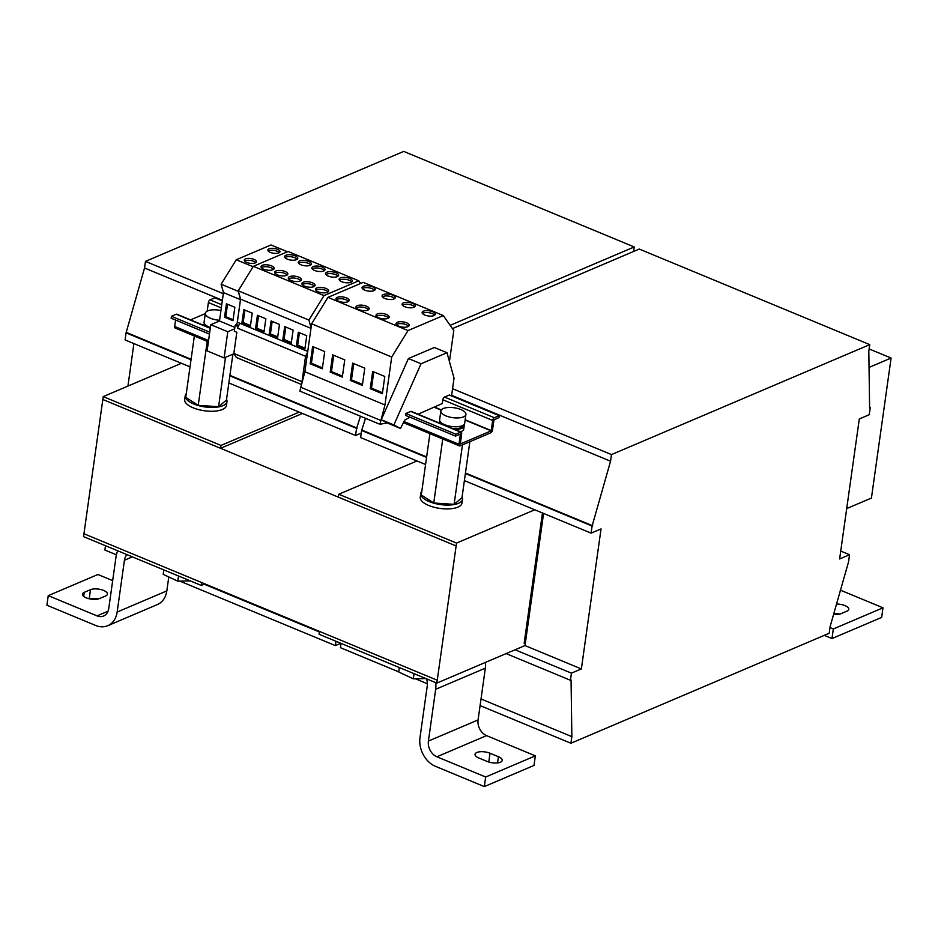 <?xml version="1.0" encoding="UTF-8"?>
<svg xmlns="http://www.w3.org/2000/svg" width="938" height="938" viewBox="0 0 938 938"><rect width="100%" height="100%" fill="white"/><g stroke="black" fill="none" stroke-linecap="round" stroke-linejoin="round"><path stroke-width="1.41" d="M300.91 264.786A6.636 2.626 8 0 0 307.629 265.853A6.636 2.626 8 0 0 311.404 264.047A6.636 2.626 8 0 0 308.731 261.456A6.636 2.626 8 0 0 302.024 260.401A6.636 2.626 8 0 0 298.249 262.206A6.636 2.626 8 0 0 300.91 264.786M310.806 264.938A6.636 2.626 8 0 0 308.461 263.379A6.636 2.626 8 0 0 298.577 263.226M285.14 271.504A6.636 2.626 -172 0 1 287.814 274.095A6.636 2.626 -172 0 1 284.038 275.901A6.636 2.626 -172 0 1 277.32 274.834A6.636 2.626 -172 0 1 274.658 272.243A6.636 2.626 -172 0 1 278.434 270.449A6.636 2.626 -172 0 1 285.14 271.504M274.986 273.275A6.636 2.626 -172 0 1 284.871 273.427A6.636 2.626 -172 0 1 287.216 274.986M287.286 259.146A6.636 2.626 8 0 0 294.004 260.201A6.636 2.626 8 0 0 297.768 258.396A6.636 2.626 8 0 0 295.107 255.804A6.636 2.626 8 0 0 288.388 254.749A6.636 2.626 8 0 0 284.624 256.555A6.636 2.626 8 0 0 287.286 259.146M297.17 259.298A6.636 2.626 8 0 0 294.837 257.727A6.636 2.626 8 0 0 284.953 257.575M271.516 265.853A6.636 2.626 -172 0 1 274.177 268.444A6.636 2.626 -172 0 1 270.414 270.25A6.636 2.626 -172 0 1 263.695 269.183A6.636 2.626 -172 0 1 261.034 266.591A6.636 2.626 -172 0 1 264.797 264.797A6.636 2.626 -172 0 1 271.516 265.853M261.362 267.623A6.636 2.626 -172 0 1 271.246 267.776A6.636 2.626 -172 0 1 273.579 269.335M341.795 281.74A6.636 2.626 8 0 0 348.514 282.795A6.636 2.626 8 0 0 352.278 281.001A6.636 2.626 8 0 0 349.616 278.41A6.636 2.626 8 0 0 342.898 277.355A6.636 2.626 8 0 0 339.134 279.149A6.636 2.626 8 0 0 341.795 281.74M351.68 281.892A6.636 2.626 8 0 0 349.346 280.321A6.636 2.626 8 0 0 339.462 280.169M326.025 288.458A6.636 2.626 -172 0 1 328.687 291.05A6.636 2.626 -172 0 1 324.923 292.844A6.636 2.626 -172 0 1 318.205 291.788A6.636 2.626 -172 0 1 315.543 289.197A6.636 2.626 -172 0 1 319.307 287.391A6.636 2.626 -172 0 1 326.025 288.458M315.872 290.217A6.636 2.626 -172 0 1 325.756 290.37A6.636 2.626 -172 0 1 328.089 291.941M312.401 282.807A6.636 2.626 -172 0 1 315.062 285.398A6.636 2.626 -172 0 1 311.287 287.192A6.636 2.626 -172 0 1 304.58 286.137A6.636 2.626 -172 0 1 301.907 283.546A6.636 2.626 -172 0 1 305.682 281.74A6.636 2.626 -172 0 1 312.401 282.807M302.247 284.566A6.636 2.626 -172 0 1 312.131 284.718A6.636 2.626 -172 0 1 314.464 286.289M328.171 276.089A6.636 2.626 8 0 0 334.878 277.144A6.636 2.626 8 0 0 338.653 275.35A6.636 2.626 8 0 0 335.992 272.759A6.636 2.626 8 0 0 329.273 271.703A6.636 2.626 8 0 0 325.498 273.497A6.636 2.626 8 0 0 328.171 276.089M338.055 276.241A6.636 2.626 8 0 0 335.722 274.682A6.636 2.626 8 0 0 325.838 274.529M314.535 270.437A6.636 2.626 8 0 0 321.253 271.504A6.636 2.626 8 0 0 325.029 269.698A6.636 2.626 8 0 0 322.367 267.107A6.636 2.626 8 0 0 315.649 266.052A6.636 2.626 8 0 0 311.873 267.846A6.636 2.626 8 0 0 314.535 270.437M324.431 270.59A6.636 2.626 8 0 0 322.097 269.03A6.636 2.626 8 0 0 312.202 268.878M298.776 277.156A6.636 2.626 -172 0 1 301.438 279.747A6.636 2.626 -172 0 1 297.663 281.541A6.636 2.626 -172 0 1 290.944 280.485A6.636 2.626 -172 0 1 288.283 277.894A6.636 2.626 -172 0 1 292.058 276.1A6.636 2.626 -172 0 1 298.776 277.156M288.611 278.926A6.636 2.626 -172 0 1 298.507 279.078A6.636 2.626 -172 0 1 300.84 280.638M833.483 614.449A9.486 3.752 8 0 0 840.765 613.78L846.967 611.13A9.486 3.752 8 0 0 848.796 609.313A9.486 3.752 8 0 0 844.986 605.62A9.486 3.752 8 0 0 836.356 604.06M839.862 614.097A9.486 3.752 8 0 0 833.683 613.722M404.759 306.726A6.636 2.626 -172 0 1 402.097 304.135A6.636 2.626 -172 0 1 405.861 302.341A6.636 2.626 -172 0 1 412.579 303.396A6.636 2.626 -172 0 1 415.241 305.987A6.636 2.626 -172 0 1 411.477 307.793A6.636 2.626 -172 0 1 404.759 306.726M402.425 305.167A6.636 2.626 -172 0 1 412.31 305.319A6.636 2.626 -172 0 1 414.643 306.878M378.682 317.83A6.636 2.626 -172 0 1 376.021 315.238A6.636 2.626 -172 0 1 379.784 313.444A6.636 2.626 -172 0 1 386.503 314.5A6.636 2.626 -172 0 1 389.176 317.091A6.636 2.626 -172 0 1 385.401 318.897A6.636 2.626 -172 0 1 378.682 317.83M376.349 316.27A6.636 2.626 -172 0 1 386.233 316.423A6.636 2.626 -172 0 1 388.567 317.982M338.641 301.227A6.636 2.626 -172 0 1 335.98 298.647A6.636 2.626 -172 0 1 339.744 296.842A6.636 2.626 -172 0 1 346.462 297.897A6.636 2.626 -172 0 1 349.124 300.488A6.636 2.626 -172 0 1 345.36 302.294A6.636 2.626 -172 0 1 338.641 301.227M336.308 299.668A6.636 2.626 -172 0 1 346.192 299.82A6.636 2.626 -172 0 1 348.526 301.379M364.718 290.123A6.636 2.626 -172 0 1 362.056 287.544A6.636 2.626 -172 0 1 365.82 285.738A6.636 2.626 -172 0 1 372.538 286.793A6.636 2.626 -172 0 1 375.2 289.385A6.636 2.626 -172 0 1 371.436 291.19A6.636 2.626 -172 0 1 364.718 290.123M362.385 288.564A6.636 2.626 -172 0 1 372.269 288.716A6.636 2.626 -172 0 1 374.602 290.276M384.732 298.425A6.636 2.626 -172 0 1 382.071 295.845A6.636 2.626 -172 0 1 385.846 294.04A6.636 2.626 -172 0 1 392.565 295.095A6.636 2.626 -172 0 1 395.226 297.686A6.636 2.626 -172 0 1 391.451 299.492A6.636 2.626 -172 0 1 384.732 298.425M382.399 296.865A6.636 2.626 -172 0 1 392.295 297.018A6.636 2.626 -172 0 1 394.628 298.577M358.668 309.528A6.636 2.626 -172 0 1 355.994 306.937A6.636 2.626 -172 0 1 359.77 305.143A6.636 2.626 -172 0 1 366.488 306.198A6.636 2.626 -172 0 1 369.15 308.79A6.636 2.626 -172 0 1 365.374 310.595A6.636 2.626 -172 0 1 358.668 309.528M356.323 307.969A6.636 2.626 -172 0 1 366.219 308.121A6.636 2.626 -172 0 1 368.552 309.681M424.773 315.027A6.636 2.626 -172 0 1 422.112 312.436A6.636 2.626 -172 0 1 425.887 310.642A6.636 2.626 -172 0 1 432.606 311.697A6.636 2.626 -172 0 1 435.267 314.289A6.636 2.626 -172 0 1 431.492 316.094A6.636 2.626 -172 0 1 424.773 315.027M422.44 313.468A6.636 2.626 -172 0 1 432.336 313.62A6.636 2.626 -172 0 1 434.669 315.18M398.709 326.131A6.636 2.626 -172 0 1 396.035 323.54A6.636 2.626 -172 0 1 399.811 321.746A6.636 2.626 -172 0 1 406.529 322.801A6.636 2.626 -172 0 1 409.191 325.392A6.636 2.626 -172 0 1 405.415 327.198A6.636 2.626 -172 0 1 398.709 326.131M396.364 324.571A6.636 2.626 -172 0 1 406.26 324.724A6.636 2.626 -172 0 1 408.593 326.283M270.332 252.392A6.109 2.415 8 0 0 276.511 253.366A6.109 2.415 8 0 0 279.981 251.712A6.109 2.415 8 0 0 277.531 249.32A6.109 2.415 8 0 0 271.352 248.347A6.109 2.415 8 0 0 267.881 250A6.109 2.415 8 0 0 270.332 252.392M279.348 252.592A6.109 2.415 8 0 0 277.261 251.243A6.109 2.415 8 0 0 268.256 251.032M246.741 262.429A6.109 2.415 8 0 0 252.92 263.414A6.109 2.415 8 0 0 256.391 261.749A6.109 2.415 8 0 0 253.94 259.369A6.109 2.415 8 0 0 247.761 258.396A6.109 2.415 8 0 0 244.29 260.049A6.109 2.415 8 0 0 246.741 262.429M255.757 262.64A6.109 2.415 8 0 0 253.67 261.292A6.109 2.415 8 0 0 244.654 261.081M86.261 597.846A9.486 3.752 8 0 0 99.416 598.596L105.631 595.958A9.486 3.752 8 0 0 107.448 594.141A9.486 3.752 8 0 0 101.245 589.639A9.486 3.752 8 0 0 90.482 589.685L84.279 592.324A9.486 3.752 8 0 0 82.45 594.141A9.486 3.752 8 0 0 86.261 597.846M226.55 399.342A21.082 8.325 -172 0 1 226.984 401.616A21.082 8.325 -172 0 1 201.94 406.424A21.082 8.325 -172 0 1 185.22 395.742A21.082 8.325 -172 0 1 186.263 393.679M226.984 401.616L226.445 405.451A21.082 8.325 -172 0 1 201.4 410.258A21.082 8.325 -172 0 1 184.68 399.588L185.22 395.742M219.586 320.257A12.651 4.995 -172 0 1 210.405 318.228A12.651 4.995 -172 0 1 205.328 313.292A12.651 4.995 -172 0 1 220.946 310.537M210.393 327.514A12.651 4.995 -172 0 1 209.162 327.057A12.651 4.995 -172 0 1 204.085 322.121L205.328 313.292M462.082 496.999A21.082 8.325 -172 0 1 462.516 499.262A21.082 8.325 -172 0 1 437.483 504.069A21.082 8.325 -172 0 1 420.763 493.4A21.082 8.325 -172 0 1 421.795 491.336M462.516 499.262L461.977 503.108A21.082 8.325 -172 0 1 436.944 507.904A21.082 8.325 -172 0 1 420.224 497.234L420.763 493.4M460.429 431.773A12.546 4.96 8 0 0 463.759 429.029L464.193 425.958A12.546 4.96 -172 0 1 454.754 429.416M463.947 424.633A12.546 4.96 -172 0 1 464.193 425.958M462.551 425.582L462.528 425.723A10.857 4.291 -172 0 1 452.89 428.654M460.839 409.531A12.651 4.995 -172 0 1 465.916 414.467A12.651 4.995 -172 0 1 458.729 417.902A12.651 4.995 -172 0 1 445.937 415.886A12.651 4.995 -172 0 1 440.86 410.95A12.651 4.995 -172 0 1 448.047 407.514A12.651 4.995 -172 0 1 460.839 409.531M465.916 414.467L464.673 423.296A12.651 4.995 -172 0 1 457.486 426.72A12.651 4.995 -172 0 1 444.706 424.703A12.651 4.995 -172 0 1 439.629 419.767L440.86 410.95M449.443 361.552L453.793 330.563L443.299 315.555L408.03 330.575L391.709 357.003L384.967 404.946L379.913 424.281L387.242 422.921L400.467 428.478L404.782 420.06L410.023 417.246M302.001 381.614L305.554 356.334L237.42 328.089L239.847 323.282L237.326 322.238A2.111 1.067 -67.5 0 1 237.22 322.719L240.456 299.656L238.24 290.78L253.354 266.31L288.118 251.501L358.785 280.802L360.638 283.452M234.008 353.708L224.1 357.929L207.11 350.882L210.792 324.7L219.48 320.995L223.467 292.609L240.456 299.656M219.48 320.995L234.852 327.374M234.852 307.277L232.964 320.702L224.545 317.22L226.433 303.795L234.852 307.277M237.326 322.238L240.562 299.152L310.982 328.347M239.847 323.293L307.746 351.445M265.853 318.779L263.965 332.204L255.546 328.722L257.434 315.297L265.853 318.779M253.354 266.31L324.02 295.599L358.785 280.802M252.228 313.128L250.34 326.553L241.922 323.071L243.81 309.646L252.228 313.128M306.738 335.734L304.85 349.159L296.431 345.665L298.319 332.24L306.738 335.734M293.102 330.082L291.214 343.507L282.807 340.013L284.695 326.588L293.102 330.082M279.477 324.431L277.589 337.856L269.183 334.362L271.07 320.937L279.477 324.431M581.361 668.935L571.43 673.156L570.433 680.261L571.054 679.991L571.852 736.635L570.914 743.248L829.18 633.279L830.107 626.666L848.562 561.827L849.558 554.721L839.627 558.954L859.302 418.946L869.233 414.713L870.23 407.62L869.608 407.878L868.823 351.234L869.749 344.621L611.482 454.59L610.556 461.215L592.101 526.042L591.104 533.147L601.047 528.915L581.361 668.935L524.999 645.567L543.571 513.438M571.43 673.156L515.068 649.788L524.999 645.567M849.558 554.721L840.729 551.063M425.571 464.509L360.626 437.589L361.622 430.483L365.527 418.313M591.104 533.147L464.392 480.608M570.433 680.261L506.133 653.598M571.852 736.635L481.018 698.974M341.033 643.374L340.435 647.689L398.756 671.878M570.914 743.248L480.08 705.599M427.4 683.755L415.405 678.772M870.23 407.62L869.608 407.35M869.749 344.621L639.259 249.062L452.433 328.617M611.482 454.59L452.55 388.695M610.556 461.215L451.624 395.32M592.722 525.784L465.459 473.022M426.638 456.923L362.244 430.225M592.101 526.042L465.389 473.514M426.567 457.416L361.622 430.483M436.85 683.099L437.249 680.226L319.483 631.403L319.084 634.276L436.85 683.099L515.068 649.788M869.045 367.426L891.1 358.035L871.425 498.055L846.709 508.572M524.166 643.21L542.469 512.98L524.166 643.21M416.976 460.957L338.759 494.256L338.348 497.14L456.114 545.963L102.817 399.482L220.582 448.317L302.435 413.459M338.759 494.256L456.525 543.09L437.249 680.226L83.951 533.745L83.541 536.63L201.307 585.453L204.93 583.905M891.1 358.035L869.139 348.936M456.525 543.09L534.754 509.78M133.911 343.589L127.931 386.081M190.027 366.864L125.082 339.931L126.079 332.838L144.534 267.998L145.46 261.385L403.727 151.405L634.217 246.964L450.146 325.345M360.473 416.226L356.569 428.396L355.572 435.49L361.259 433.075M355.572 435.49L228.849 382.962M319.401 631.978L204.214 584.21M105.502 545.728L104.892 550.043L116.394 554.804M335.992 641.287L335.382 645.602L179.862 581.126M335.382 645.602L340.811 643.292M633.584 251.478L634.217 246.964M223.326 293.664L145.46 261.385M222.388 300.277L144.534 267.998M357.19 428.127L229.916 375.364M191.094 359.277L126.7 332.568M356.569 428.396L229.845 375.857M191.035 359.77L126.079 332.838M201.717 582.568L201.307 585.453M181.444 363.299L103.227 396.61L83.951 533.745M103.227 396.61L220.993 445.433L220.582 448.317M220.993 445.433L299.21 412.122M840.214 590.072L882.998 607.812L881.65 617.403L831.983 638.555L824.291 635.366M831.983 638.555L833.331 628.964L829.978 627.569M882.998 607.812L833.331 628.964M399.365 667.563L398.732 672.007L413.318 678.819L425.899 678.561M414.045 673.648L413.318 678.819M163.822 569.905L163.2 574.349L177.774 581.161L190.367 580.915M178.501 575.991L177.774 581.161M209.467 334.104L171.162 318.228L171.431 316.305L209.737 332.181M171.431 316.305L176.274 314.242A2.322 1.173 -67.5 0 1 176.872 314.207L210.311 328.077M207.181 311.146L208.388 302.552A2.322 1.173 -67.5 0 1 210.053 299.867L214.896 297.803L222.306 300.875M492.52 430.073L493.951 419.907L498.946 417.598L499.215 415.675L494.373 417.738A2.322 1.173 -67.5 0 0 492.708 420.435L491.137 430.847L460.335 443.955L461.672 433.649A2.322 1.173 -67.5 0 0 461.191 432.09A2.322 1.173 -67.5 0 0 460.605 432.125L455.762 434.188L405.873 413.506L405.603 415.417L455.493 436.1L460.382 434.036L458.999 444.342A2.322 1.173 112.5 0 0 459.479 445.902A2.322 1.173 112.5 0 0 460.066 445.878L490.867 432.758A2.322 1.173 112.5 0 0 492.52 430.073M499.215 415.675L449.337 395.004L444.495 397.055A2.322 1.173 112.5 0 0 442.83 399.752L442.302 403.528L418.067 414.209M175.582 320.057L174.679 326.471A2.322 1.173 112.5 0 0 175.148 328.03L208.388 341.807M190.555 319.881L205.281 313.609M455.493 436.1L455.762 434.188M461.191 432.09L411.313 411.407A2.322 1.173 112.5 0 0 410.715 411.442L405.873 413.506M441.212 423.8A10.857 4.291 -172 0 1 441.024 422.71L441.048 422.557M439.347 423.038A12.546 4.96 -172 0 1 439.347 422.475A12.546 4.96 -172 0 1 439.945 421.268M469.856 441.704L461.988 497.679L454.098 504.351L462.469 444.858M454.098 504.351L433.755 503.003L442.748 438.972M433.755 503.003L421.291 494.983L429.909 433.649M205.668 326.154A10.857 4.291 -172 0 1 205.481 325.052L205.504 324.911M203.816 325.38A12.546 4.96 -172 0 1 203.816 324.818A12.546 4.96 -172 0 1 204.414 323.61M232.894 354.177L226.457 400.034L218.566 406.705L225.507 357.331M218.566 406.705L198.211 405.357L207.216 341.315M198.211 405.357L185.747 397.337L194.365 335.992M451.541 395.918L454.039 378.143L446.992 352.723L434.364 347.494L408.417 358.539L381.262 419.732L387.242 422.921M379.913 424.281L299.832 391.087L304.885 371.753L311.627 323.798L327.948 297.369L363.217 282.361L443.299 315.555M408.03 330.575L327.948 297.369M391.709 357.003L311.627 323.798M362.349 385.424L364.765 368.153L352.653 363.135L350.226 380.394L362.349 385.424M384.967 404.946L304.885 371.753M380.476 420.318L300.394 387.124M322.309 368.822L324.724 351.551L312.612 346.532L310.185 363.792L322.309 368.822M342.323 377.123L344.75 359.852L332.638 354.834L330.211 372.093L342.323 377.123M382.364 393.726L384.791 376.455L372.679 371.436L370.252 388.695L382.364 393.726M446.992 352.723L421.033 363.768L393.878 424.961L400.467 428.478M393.878 424.961L381.262 419.732M421.033 363.768L408.417 358.539M301.204 384.369L236.364 357.495L233.855 353.462L236.833 332.263L234.312 331.22L235.145 325.275L236.142 324.478A2.111 1.067 112.5 0 0 237.22 322.719M311.064 327.843L308.907 320.069L324.02 295.599M305.554 356.334L307.629 352.231M240.562 299.152L238.299 291.003M224.1 357.929L227.782 331.747L234.641 328.816M210.792 324.7L227.782 331.747M223.467 292.609L221.145 284.226L238.135 291.272M221.145 284.226L236.259 259.756L253.084 266.732M236.259 259.756L271.023 244.959L287.474 251.771M233.855 353.462L301.977 381.696M238.24 290.78L308.907 320.069M237.42 328.089L238.662 325.533A2.111 1.067 112.5 0 0 238.744 325.463M237.666 326.318L235.145 325.275M535.34 755.852L485.673 777.004L436.885 756.778L486.552 735.627L535.34 755.852L533.992 765.443L484.325 786.595L485.673 777.004M490.011 753.237A9.486 3.752 8 0 0 480.42 751.725A9.486 3.752 8 0 0 475.027 754.293A9.486 3.752 8 0 0 478.837 757.998L487.256 761.48A9.486 3.752 8 0 0 496.847 762.993A9.486 3.752 8 0 0 502.229 760.425A9.486 3.752 8 0 0 498.43 756.72L490.011 753.237L488.78 762.031M484.325 786.595L435.537 766.358A23.192 17.822 -113.1 0 1 419.99 737.596L427.271 685.807A12.651 9.72 -113.1 0 0 426.509 678.819M486.552 735.627A12.651 9.72 66.9 0 1 478.075 719.927L485.345 668.149A23.192 17.822 66.9 0 0 485.485 662.392M435.724 682.63A23.192 17.822 -113.1 0 1 435.678 689.289L428.408 741.079A12.651 9.72 -113.1 0 0 436.885 756.778M168.781 576.964L166.823 590.893A23.192 17.822 66.9 0 1 157.408 604.553L107.741 625.705A23.192 17.822 -113.1 0 1 95.688 625.47L46.9 605.233L48.248 595.653L97.915 574.502L112.677 580.622M108.069 611.177L97.036 615.879L48.248 595.653M98.525 598.913A9.486 3.752 8 0 0 90.036 598.96M97.036 615.879A12.651 9.72 -113.1 0 0 103.614 616.008A12.651 9.72 -113.1 0 0 108.749 608.551L116.031 556.762A23.192 17.822 -113.1 0 1 117.754 550.805M107.741 625.705A23.192 17.822 -113.1 0 0 117.156 612.045L124.437 560.256L132.387 556.867M126.982 554.628A12.651 9.72 -113.1 0 0 124.437 560.256M373.781 371.894L371.495 388.168L382.505 392.729M371.495 388.168L370.252 388.695M333.74 355.291L331.454 371.565L342.464 376.138M331.454 371.565L330.211 372.093M313.714 346.99L311.428 363.264L322.438 367.837M311.428 363.264L310.185 363.792M353.755 363.592L351.469 379.867L362.478 384.428M351.469 379.867L350.226 380.394M277.73 336.871L270.425 333.834L272.172 321.394M270.425 333.834L269.183 334.362M291.355 342.522L284.05 339.486L285.797 327.045M284.05 339.486L282.807 340.013M304.979 348.174L297.674 345.137L299.421 332.697M297.674 345.137L296.431 345.665M250.469 325.568L243.165 322.543L244.912 310.103M243.165 322.543L241.922 323.071M264.106 331.22L256.789 328.194L258.536 315.754M256.789 328.194L255.546 328.722M233.105 319.717L225.788 316.692L227.535 304.252M225.788 316.692L224.545 317.22M176.274 314.242L210.276 328.335M210.053 299.867L221.767 304.721M403.961 421.525L458.999 444.342M434.036 407.174L441.165 410.129M465.131 420.06L491.137 430.847M434.4 407.01L441.329 409.894M465.166 419.767L491.289 430.601M442.83 399.752L492.708 420.435M208.388 302.552L221.321 307.91M174.679 326.471L208.564 340.517M410.715 411.442L460.605 432.125M444.495 397.055L494.373 417.738M238.662 325.533L236.142 324.478M478.075 719.927L428.408 741.079M117.156 612.045L166.823 590.893M435.678 689.289L485.345 668.149M84.279 592.324L83.705 596.392M89.204 598.772L90.482 589.685M497.55 762.934L498.43 756.72M403.34 422.628L459.479 445.902"/></g></svg>
